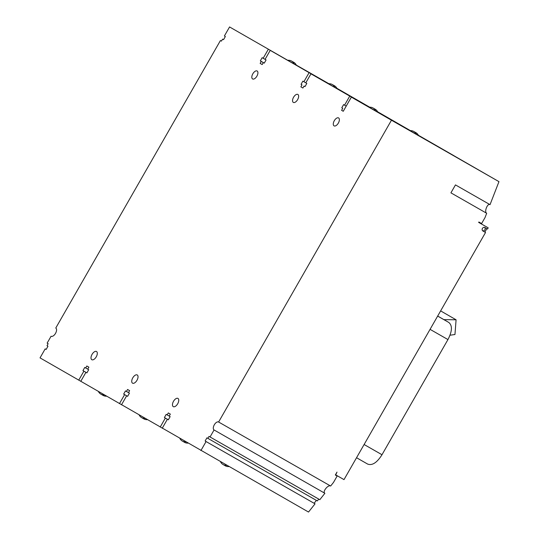 <?xml version="1.0" encoding="UTF-8"?>
<svg xmlns="http://www.w3.org/2000/svg" width="539" height="539" viewBox="0 0 539 539"><rect width="100%" height="100%" fill="white"/><g stroke="black" fill="none" stroke-linecap="round" stroke-linejoin="round"><path stroke-width="0.81" d="M220.431 40.526L221.455 41.112L220.431 40.526L55.773 328.035A4.73 2.425 119.7 0 1 55.53 333.351A4.73 2.425 119.7 0 1 51.077 336.248L47.129 343.127L48.146 343.714L47.008 345.701L47.964 346.247L46.145 349.427L45.188 348.874L40.034 357.876L308.524 512.05L315.046 503.83L314.089 503.278L316.393 500.381M200.919 450.55L206.073 441.549L205.123 441.003L206.942 437.823L317.343 500.926L318.778 499.114M418.52 135.511L351.367 97.114L391.462 120.21L218.612 422.017A4.575 2.351 119.7 0 0 214.3 424.82A4.575 2.351 119.7 0 0 214.064 429.96L210.048 436.974L319.802 499.7L324.882 493.293C322.093 491.979 328.163 484.318 330.629 486.037L333.506 482.405L337.144 476.052L335.325 475.014L336.996 472.103L335.703 474.879L344.003 479.622L485.538 232.484L482.917 230.982A1.981 1.705 119.9 0 1 484.898 227.546L487.512 229.041L488.193 227.849L478.645 222.391L478.875 222.001L481.603 223.557L485.012 217.601L486.69 213.282C483.968 212.009 487.499 202.907 490.032 204.658L498.966 181.65L454.155 155.859M369.693 107.2L337.05 88.558L369.66 107.2M410.422 130.66L377.778 112.018M78.728 380.17L83.889 371.169L82.939 370.616L84.758 367.443L85.708 367.989L86.84 366.001L88.881 367.174L87.742 369.161L88.692 369.707L86.873 372.887L83.889 371.169M229.567 26.95L328.649 83.754L229.567 26.95L224.406 35.951L225.356 36.497L223.537 39.677L222.587 39.131L221.455 41.112M268.321 49.278L263.167 58.279L262.149 57.693L260.33 60.867L261.28 61.419L260.142 63.4L262.183 64.572L260.142 63.4M270.221 50.37L369.377 107.214L270.221 50.37L265.067 59.371L266.084 59.957L264.265 63.137L263.315 62.591L262.183 64.572M309.049 72.738L303.895 81.739L302.878 81.153L301.058 84.327L302.008 84.879L300.87 86.86L302.911 88.039L300.87 86.86M310.956 73.836L410.105 130.674L310.956 73.836L305.795 82.838L306.819 83.424L305 86.597L304.043 86.051L302.911 88.039M349.71 96.158L344.556 105.159L343.606 104.613L341.787 107.793L342.737 108.339L341.598 110.327L343.255 111.277L351.367 97.114M218.605 422.01A4.575 2.351 119.7 0 1 218.612 422.017L330.629 486.037M210.048 436.974L209.031 436.388L207.892 438.375M162.226 428.262L167.38 419.261L168.33 419.807L167.38 419.261M170.149 416.634L168.33 419.807L164.395 417.543L166.214 414.363L167.164 414.909L168.303 412.928L170.337 414.1L169.199 416.081L170.149 416.634M160.191 427.09L165.345 418.089M121.497 404.802L126.652 395.801L127.602 396.347L126.652 395.801M129.421 393.174L127.602 396.347L123.667 394.083L125.486 390.903L126.436 391.449L127.568 389.468L129.609 390.64L128.471 392.621L129.421 393.174M119.463 403.63L124.617 394.629L123.667 394.083M80.769 381.342L85.923 372.341L86.873 372.887L85.923 372.341M136.987 380.278A4.73 2.425 119.7 0 1 132.533 383.168A4.73 2.425 119.7 0 1 132.776 377.852A4.73 2.425 119.7 0 1 137.229 374.962A4.73 2.425 119.7 0 1 136.987 380.278M177.715 403.738A4.73 2.425 119.7 0 1 173.262 406.628A4.73 2.425 119.7 0 1 173.504 401.312A4.73 2.425 119.7 0 1 177.958 398.422A4.73 2.425 119.7 0 1 177.715 403.738M297.636 99.607A4.575 2.351 119.7 0 1 293.331 102.41A4.575 2.351 119.7 0 1 293.56 97.263A4.575 2.351 119.7 0 1 297.872 94.46A4.575 2.351 119.7 0 1 297.636 99.607M338.364 123.067A4.575 2.351 119.7 0 1 334.059 125.87A4.575 2.351 119.7 0 1 334.288 120.723A4.575 2.351 119.7 0 1 338.6 117.926A4.575 2.351 119.7 0 1 338.364 123.067M96.259 356.818A4.73 2.425 119.7 0 1 91.805 359.708A4.73 2.425 119.7 0 1 92.048 354.392A4.73 2.425 119.7 0 1 96.501 351.495A4.73 2.425 119.7 0 1 96.259 356.818M256.908 76.147A4.575 2.351 119.7 0 1 252.602 78.95A4.575 2.351 119.7 0 1 252.831 73.803A4.575 2.351 119.7 0 1 257.143 71A4.575 2.351 119.7 0 1 256.908 76.147M410.449 130.66L377.657 111.789M418.385 135.249L454.161 155.838M369.72 107.2L336.915 88.302M391.462 120.21L498.966 181.65M486.69 213.282L450.921 192.847L455.468 184.904L490.032 204.658M214.064 429.96L324.882 493.293M369.451 107.207L367.45 106.055L369.464 107.207M377.738 111.937L400.181 124.765L377.691 111.849M369.565 107.2L337.064 88.585M410.388 130.66L377.785 112.031M410.179 130.667L408.178 129.522L410.192 130.667M418.466 135.397L440.909 148.225L418.419 135.309M410.294 130.667L377.792 112.045M328.931 83.74L296.329 65.104M328.723 83.747L326.722 82.595L328.736 83.747M337.01 88.477L359.452 101.305L336.963 88.389M328.837 83.74L296.335 65.125M343.262 111.27L341.598 110.327M341.787 107.793L342.737 108.339M346.22 106.109L344.556 105.159M305.802 82.831L303.895 81.739M302.008 84.879L301.058 84.327M305 86.597L304.043 86.051M261.28 61.419L263.315 62.591M264.278 63.124L260.33 60.867M265.073 59.364L263.167 58.279M223.544 39.67L222.587 39.131M139.129 414.956A21.358 10.969 -60.3 0 0 141.555 417.577A21.358 10.969 -60.3 0 0 141.568 417.584A21.358 10.969 -60.3 0 0 145.031 418.358M179.858 438.423A21.358 10.969 -60.3 0 0 182.283 441.037A21.358 10.969 -60.3 0 0 182.297 441.043A21.358 10.969 -60.3 0 0 185.76 441.818M220.518 461.755A21.358 10.969 -60.3 0 0 223.011 464.497A21.358 10.969 -60.3 0 0 223.031 464.503A21.358 10.969 -60.3 0 0 226.67 465.272M334.887 87.493A21.358 10.969 -60.3 0 0 332.293 84.529A21.358 10.969 -60.3 0 0 332.273 84.515A21.358 10.969 -60.3 0 0 328.392 83.774M375.616 110.953A21.358 10.969 -60.3 0 0 373.022 107.989A21.358 10.969 -60.3 0 0 373.001 107.975A21.358 10.969 -60.3 0 0 369.121 107.234M416.351 134.413A21.358 10.969 -60.3 0 0 413.75 131.449A21.358 10.969 -60.3 0 0 413.73 131.442A21.358 10.969 -60.3 0 0 409.849 130.694M98.401 391.496A21.358 10.969 -60.3 0 0 100.827 394.11A21.358 10.969 -60.3 0 0 100.84 394.124A21.358 10.969 -60.3 0 0 104.303 394.898M294.159 64.026A21.358 10.969 -60.3 0 0 291.565 61.069A21.358 10.969 -60.3 0 0 291.545 61.055A21.358 10.969 -60.3 0 0 287.664 60.314M143.825 418.87A21.358 10.969 -60.3 0 0 143.846 418.884A21.358 10.969 -60.3 0 0 147.288 419.659M184.554 442.337A21.358 10.969 -60.3 0 0 184.574 442.344A21.358 10.969 -60.3 0 0 188.017 443.119M225.282 465.797A21.358 10.969 -60.3 0 0 225.302 465.804A21.358 10.969 -60.3 0 0 228.947 466.572M337.165 88.8A21.358 10.969 -60.3 0 0 334.564 85.829A21.358 10.969 -60.3 0 0 334.551 85.816A21.358 10.969 -60.3 0 0 334.53 85.809M377.893 112.26A21.358 10.969 -60.3 0 0 375.292 109.289A21.358 10.969 -60.3 0 0 375.279 109.276A21.358 10.969 -60.3 0 0 375.259 109.269M418.628 135.72A21.358 10.969 -60.3 0 0 416.02 132.749A21.358 10.969 -60.3 0 0 416.007 132.735A21.358 10.969 -60.3 0 0 415.987 132.729M103.097 395.41A21.358 10.969 -60.3 0 0 103.117 395.424A21.358 10.969 -60.3 0 0 106.56 396.199M296.437 65.34A21.358 10.969 -60.3 0 0 293.836 62.362A21.358 10.969 -60.3 0 0 293.822 62.356A21.358 10.969 -60.3 0 0 293.802 62.349M335.332 475.007L337.144 476.052M485.538 232.484L484.857 232.093L486.832 228.651M478.652 222.385L488.193 227.849M437.681 316.049L448.744 322.423C452.538 325.502 452.275 331.222 447.949 339.57L381.996 454.734C376.983 462.691 372.193 465.804 367.625 464.066L356.542 457.726L367.638 464.072M482.85 230.941L484.857 232.093M314.089 503.278L205.123 441.003M315.046 503.83L206.073 441.549M169.206 416.074L167.164 414.909M168.336 419.793L164.395 417.543M128.477 392.614L126.436 391.449M127.608 396.34L124.617 394.629M87.742 369.154L85.708 367.989M86.88 372.873L82.939 370.616M46.145 349.42L45.188 348.874M482.553 230.685A1.907 1.637 119.9 0 0 484.453 227.384M449.991 335.224L454.956 334.51L456.082 319.795L443.893 319.634M440.632 310.895L456.082 319.795M381.996 454.734L364.108 444.513M430.061 329.349L447.949 339.57M437.655 316.09L448.744 322.423M143.846 418.884L141.568 417.584M184.574 442.344L182.297 441.043M225.302 465.804L223.031 464.503M334.551 85.816L332.273 84.515M375.279 109.276L373.001 107.975M416.007 132.735L413.73 131.442M103.117 395.424L100.84 394.124M293.822 62.356L291.545 61.055"/></g></svg>
